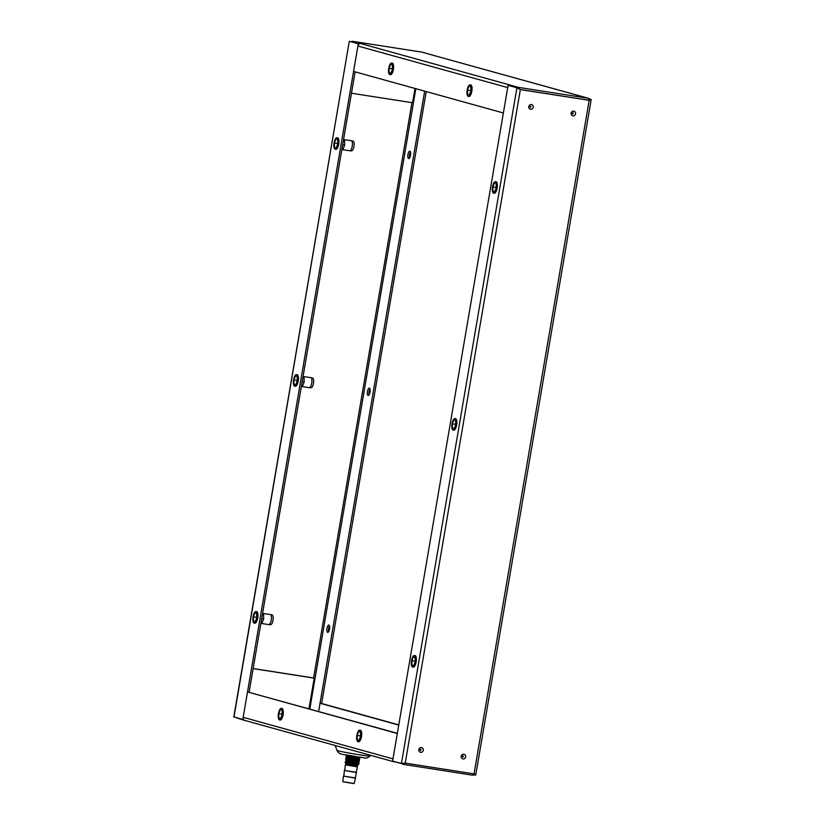 <?xml version="1.0" encoding="UTF-8"?>
<svg xmlns="http://www.w3.org/2000/svg" width="825" height="825" viewBox="0 0 825 825"><rect width="100%" height="100%" fill="white"/><g stroke="black" fill="none" stroke-linecap="round" stroke-linejoin="round"><path stroke-width="1.24" d="M510.242 85.738L510.345 85.119L518.44 87.367L520.358 89.595L405.23 763.125L401.414 763.568L392.587 761.124L508.097 85.336L516.924 87.78L520.358 89.595L589.174 100.33L591.04 99.351L588.741 98.711M497.104 188.378L497.207 187.739M456.596 425.298L456.71 424.669M416.099 662.217L416.213 661.588M519.771 89.43L518.513 88.028L508.097 85.336M518.513 88.028L516.924 87.78L401.414 763.568L403.002 763.816L404.642 762.96M520.111 89.482L588.586 100.176L589.473 99.392M473.457 773.706L473.932 774.892L473.282 774.706M588.761 98.907L591.174 99.681L475.747 774.943L474.045 773.871L589.174 100.33L588.586 100.176M405.23 763.125L474.045 773.871M475.52 775.139L473.932 774.892M462.351 756.329L463.196 756.453L462.351 756.329M419.997 749.719L420.843 749.853L419.997 749.719M572.272 113.252L573.117 113.386L572.272 113.252M529.918 106.642L530.764 106.776L529.918 106.642M397.341 733.301L247.51 691.938L397.31 733.487L392.968 758.866L243.169 717.317A2.867 2.681 105.5 0 0 245.056 720.493L394.649 761.98A2.867 2.681 -74.5 0 1 393.824 761.465M247.51 691.938L243.169 717.317M361.443 736.869L361.556 736.23M283.016 715.11L283.13 714.481M244.582 720.308L245.159 720.524M402.827 763.795L394.69 761.712M244.561 720.421L236.259 717.771M402.734 764.28L404.229 763.218M473.529 773.788L472.849 775.232L402.847 764.301M424.669 91.142L318.636 711.47L320.038 703.251L321.626 703.498L398.774 724.897M320.038 703.251L398.743 725.082M308.963 708.788L314.016 679.264A1.145 1.073 -74.5 0 0 313.263 677.995L312.675 677.83A1.145 1.073 105.5 0 0 312.562 677.799L253.141 668.528M253.131 668.601L313.149 677.964A1.145 1.073 -74.5 0 1 313.263 677.995M357.916 46.045L507.715 87.594L503.374 112.973L353.574 71.435L357.916 46.045A2.867 2.681 105.5 0 1 361.041 43.642L352.172 41.26L352.069 41.869M393.329 69.785L393.432 69.156M471.756 91.544L471.859 90.905M509.159 85.501A2.867 2.681 -74.5 0 1 510.335 85.161M510.345 85.119L361.041 43.642M430.351 54.491L422.266 52.192L352.151 41.25L351.718 41.776M430.361 54.44L429.866 54.378A2.867 2.681 105.5 0 1 430.145 54.44L579.841 95.958M429.866 54.378L588.534 98.309L588.679 100.124M351.481 93.225L411.5 102.589A1.145 1.073 -74.5 0 0 412.748 101.63L414.996 88.471M518.337 87.986L518.44 87.367L588.534 98.309M359.36 43.952L358.298 43.787L242.787 719.575L233.826 716.801L349.253 41.528L233.96 717.131M358.298 43.787L349.48 41.343L359.432 43.911M257.678 618.276L257.782 617.647M298.176 381.356L298.279 380.727M338.673 144.437L338.776 143.808M249.098 692.185L355.132 71.868M243.839 719.74L242.787 719.575M329.526 629.083A3.723 1.32 -81.1 0 0 328.835 625.051A3.723 1.32 -81.1 0 0 326.978 628.372A3.723 1.32 -81.1 0 0 327.68 632.404A3.723 1.32 -81.1 0 0 329.526 629.083M370.033 392.153A3.723 1.32 -81.1 0 0 369.332 388.121A3.723 1.32 -81.1 0 0 367.476 391.452A3.723 1.32 -81.1 0 0 368.177 395.484A3.723 1.32 -81.1 0 0 370.033 392.153M410.53 155.234A3.723 1.32 -81.1 0 0 409.829 151.202A3.723 1.32 -81.1 0 0 407.973 154.533A3.723 1.32 -81.1 0 0 408.674 158.565A3.723 1.32 -81.1 0 0 410.53 155.234M321.626 703.498L426.226 91.575M328.597 631.764A3.723 1.32 98.9 0 1 328.567 628.619A3.723 1.32 98.9 0 1 329.505 625.938M369.095 394.835A3.723 1.32 98.9 0 1 369.064 391.7A3.723 1.32 98.9 0 1 370.002 389.018M409.592 157.915A3.723 1.32 98.9 0 1 409.561 154.78A3.723 1.32 98.9 0 1 410.499 152.099M261.855 623.525L268.713 624.587A5.094 1.805 -81.1 0 0 268.764 624.597A5.094 1.805 -81.1 0 0 271.239 620.039A5.094 1.805 -81.1 0 0 270.342 614.532A5.094 1.805 -81.1 0 0 270.28 614.522L262.556 613.439M260.844 623.483L261.814 623.628L263.68 618.894L263.526 613.594M261.68 618.585L263.68 618.894M257.74 617.884A5.837 2.062 -81.1 0 0 257.596 612.748M257.565 612.655A5.837 2.062 -81.1 0 0 256.637 611.634L255.998 611.542A5.837 2.062 98.9 0 1 257.101 617.863A5.837 2.062 98.9 0 1 254.193 623.081A5.837 2.062 98.9 0 1 253.1 616.749A5.837 2.062 98.9 0 1 255.998 611.542M254.193 623.081L254.832 623.184A5.837 2.062 -81.1 0 0 255.853 622.7M255.905 622.638A5.837 2.062 -81.1 0 0 257.72 618.038M255.224 621.772L256.792 617.781L256.668 613.315L254.966 612.841L253.399 616.842L253.523 621.308L255.224 621.772M255.296 621.576L253.523 621.308M256.781 617.368L253.399 616.842M268.764 624.597L270.59 624.711A4.929 1.743 -81.1 0 0 272.982 620.307A4.929 1.743 -81.1 0 0 272.116 614.986L270.342 614.532M302.352 386.605L309.21 387.668A5.094 1.805 -81.1 0 0 309.262 387.678A5.094 1.805 -81.1 0 0 311.737 383.12A5.094 1.805 -81.1 0 0 310.839 377.613A5.094 1.805 -81.1 0 0 310.778 377.603L303.053 376.52M301.342 386.564L302.311 386.708L304.177 381.975L304.023 376.674M302.177 381.655L304.177 381.975M296.495 374.612A5.837 2.062 98.9 0 1 297.598 380.944A5.837 2.062 98.9 0 1 294.69 386.162A5.837 2.062 98.9 0 1 293.597 379.83A5.837 2.062 98.9 0 1 296.495 374.612L297.134 374.715A5.837 2.062 -81.1 0 1 298.062 375.736L298.093 375.829A5.837 2.062 -81.1 0 0 298.062 375.736L298.145 375.757M298.238 380.964A5.837 2.062 -81.1 0 0 298.093 375.829M294.69 386.162L295.329 386.255A5.837 2.062 -81.1 0 0 296.35 385.78M296.402 385.718A5.837 2.062 -81.1 0 0 298.217 381.119M295.721 384.852L297.289 380.861L297.165 376.396L295.463 375.922L293.896 379.912L294.02 384.388L295.721 384.852M295.793 384.656L294.02 384.388M297.278 380.449L293.896 379.912M309.262 387.678L311.087 387.791A4.929 1.743 -81.1 0 0 313.479 383.388A4.929 1.743 -81.1 0 0 312.613 378.056L310.839 377.613M342.849 149.686L349.707 150.748A5.094 1.805 -81.1 0 0 349.769 150.758A5.094 1.805 -81.1 0 0 352.234 146.2A5.094 1.805 -81.1 0 0 351.337 140.693A5.094 1.805 -81.1 0 0 351.275 140.683L343.551 139.6M341.839 149.645L342.808 149.789L344.675 145.056L344.52 139.755M335.187 149.243A5.837 2.062 98.9 0 1 334.094 142.911A5.837 2.062 98.9 0 1 336.992 137.693A5.837 2.062 98.9 0 1 338.095 144.024A5.837 2.062 98.9 0 1 335.187 149.243L335.827 149.335A5.837 2.062 -81.1 0 0 336.847 148.861L336.847 148.861A5.837 2.062 -81.1 0 0 336.899 148.799L336.92 148.871M342.674 144.736L344.675 145.056M338.735 144.045A5.837 2.062 -81.1 0 0 338.59 138.909M338.559 138.817A5.837 2.062 -81.1 0 0 337.631 137.796L336.992 137.693M336.899 148.799A5.837 2.062 -81.1 0 0 338.714 144.2M336.218 147.933L337.786 143.942L337.662 139.477L335.961 139.002L334.393 142.993L334.517 147.458L336.218 147.933M336.291 147.737L334.517 147.458M337.776 143.529L334.393 142.993M349.769 150.758L351.584 150.872A4.929 1.743 -81.1 0 0 353.977 146.468A4.929 1.743 -81.1 0 0 353.11 141.137L351.337 140.693M497.166 187.987A5.837 2.062 -81.1 0 0 497.021 182.841M496.99 182.758A5.837 2.062 -81.1 0 0 496.052 181.737L495.423 181.634A5.837 2.062 98.9 0 1 496.516 187.966A5.837 2.062 98.9 0 1 493.618 193.174A5.837 2.062 98.9 0 1 492.525 186.852A5.837 2.062 98.9 0 1 495.423 181.634M493.618 193.174L494.257 193.277A5.837 2.062 -81.1 0 0 495.278 192.792M495.33 192.73A5.837 2.062 -81.1 0 0 497.145 188.141M494.649 191.874L496.217 187.873L496.093 183.408L494.392 182.944L492.824 186.935L492.948 191.4L494.649 191.874M494.722 191.678L492.948 191.4M496.207 187.461L492.824 186.935M456.668 424.906A5.837 2.062 -81.1 0 0 456.524 419.77M456.493 419.677A5.837 2.062 -81.1 0 0 455.555 418.657L454.926 418.553A5.837 2.062 98.9 0 1 456.019 424.885A5.837 2.062 98.9 0 1 453.121 430.103A5.837 2.062 98.9 0 1 452.028 423.772A5.837 2.062 98.9 0 1 454.926 418.553M453.121 430.103L453.76 430.196A5.837 2.062 -81.1 0 0 454.781 429.722M454.833 429.65A5.837 2.062 -81.1 0 0 456.648 425.061M454.152 428.794L455.72 424.803L455.596 420.327L453.894 419.863L452.327 423.854L452.451 428.319L454.152 428.794M454.224 428.598L452.451 428.319M455.709 424.38L452.327 423.854M412.624 667.023A5.837 2.062 98.9 0 1 411.52 660.691A5.837 2.062 98.9 0 1 414.428 655.473A5.837 2.062 98.9 0 1 415.522 661.805A5.837 2.062 98.9 0 1 412.624 667.023L413.263 667.116A5.837 2.062 -81.1 0 0 414.284 666.641L414.284 666.641A5.837 2.062 -81.1 0 0 414.336 666.579L414.356 666.652M414.428 655.473L415.058 655.576A5.837 2.062 -81.1 0 1 415.996 656.597L416.027 656.69A5.837 2.062 -81.1 0 0 415.996 656.597L416.068 656.618M416.171 661.825A5.837 2.062 -81.1 0 0 416.027 656.69M414.336 666.579A5.837 2.062 -81.1 0 0 416.151 661.98M413.655 665.713L415.222 661.722L415.099 657.257L413.397 656.783L411.83 660.773L411.953 665.239L413.655 665.713M413.727 665.517L411.953 665.239M415.212 661.299L411.83 660.773M389.843 74.59A5.837 2.062 98.9 0 1 388.75 68.269A5.837 2.062 98.9 0 1 391.648 63.051A5.837 2.062 98.9 0 1 392.752 69.372A5.837 2.062 98.9 0 1 389.843 74.59L390.483 74.693A5.837 2.062 -81.1 0 0 391.504 74.209L391.504 74.209A5.837 2.062 -81.1 0 0 391.555 74.147L391.576 74.229M393.391 69.393A5.837 2.062 -81.1 0 0 393.247 64.257M393.216 64.164A5.837 2.062 -81.1 0 0 392.287 63.143L391.648 63.051M391.555 74.147A5.837 2.062 -81.1 0 0 393.37 69.547M390.875 73.281L392.442 69.29L392.318 64.824L390.617 64.35L389.049 68.351L389.173 72.817L390.875 73.281M390.947 73.095L389.173 72.817M392.432 68.877L389.049 68.351M468.28 96.339A5.837 2.062 98.9 0 1 467.177 90.018A5.837 2.062 98.9 0 1 470.075 84.8A5.837 2.062 98.9 0 1 471.178 91.121A5.837 2.062 98.9 0 1 468.28 96.339L468.909 96.442A5.837 2.062 -81.1 0 0 469.93 95.958L469.93 95.958A5.837 2.062 -81.1 0 0 469.992 95.896L470.013 95.978M471.828 91.152A5.837 2.062 -81.1 0 0 471.683 86.006M471.653 85.924A5.837 2.062 -81.1 0 0 470.714 84.903L470.075 84.8M469.992 95.896A5.837 2.062 -81.1 0 0 471.797 91.297M469.301 95.04L470.879 91.039L470.745 86.573L469.054 86.109L467.476 90.1L467.61 94.566L469.301 95.04M469.384 94.844L467.61 94.566M470.858 90.626L467.476 90.1M359.772 730.125A5.837 2.062 98.9 0 1 360.865 736.447A5.837 2.062 98.9 0 1 357.968 741.665A5.837 2.062 98.9 0 1 356.874 735.343A5.837 2.062 98.9 0 1 359.772 730.125L360.401 730.228A5.837 2.062 -81.1 0 1 361.34 731.249L361.371 731.332A5.837 2.062 -81.1 0 0 361.34 731.249L361.412 731.259M361.371 731.332A5.837 2.062 -81.1 0 1 361.515 736.477L361.567 736.56M361.515 736.477A5.837 2.062 98.9 0 1 361.505 736.55L361.494 736.622A5.837 2.062 -81.1 0 1 359.679 741.221M357.968 741.665L358.607 741.768A5.837 2.062 -81.1 0 0 359.628 741.283M358.741 731.435L357.173 735.426L357.297 739.891L358.999 740.365L360.566 736.364L360.442 731.899L358.741 731.435M360.556 735.952L357.173 735.426M359.071 740.169L357.297 739.891M281.335 708.376A5.837 2.062 98.9 0 1 282.439 714.697A5.837 2.062 98.9 0 1 279.541 719.916A5.837 2.062 98.9 0 1 278.438 713.594A5.837 2.062 98.9 0 1 281.335 708.376L281.975 708.469A5.837 2.062 -81.1 0 1 282.913 709.49L282.944 709.583A5.837 2.062 -81.1 0 0 282.913 709.49L282.985 709.51M282.944 709.583A5.837 2.062 -81.1 0 1 283.088 714.718L283.13 714.811M283.088 714.718A5.837 2.062 98.9 0 1 283.078 714.801L283.058 714.873A5.837 2.062 -81.1 0 1 281.253 719.472M279.541 719.916L280.17 720.019A5.837 2.062 -81.1 0 0 281.191 719.534M280.314 709.675L278.737 713.677L278.871 718.142L280.562 718.606L282.14 714.615L282.016 710.15L280.314 709.675M282.129 714.202L278.737 713.677M280.644 718.42L278.871 718.142M359.143 760.825L358.586 761.454L345.892 759.815L358.947 761.96M358.401 762.578L345.706 760.939L358.37 762.764L358.957 761.97M358.205 763.713L345.458 762.352L358.174 763.888L358.37 762.764M358.174 763.888L358.019 764.837L354.049 764.558M358.05 765.126L345.83 763.28L345.015 762.517L355.823 764.528L353.843 764.734L358.019 764.837M345.458 762.64C348.305 763.259 361.577 765.126 358.205 764.053M345.654 761.217L345.593 761.506C348.243 762.094 361.835 764.022 358.39 762.919M345.85 760.093L358.586 761.795M358.978 759.536C362.402 760.629 348.831 758.711 346.17 758.123L358.947 759.382L359.329 760.103L346.088 758.68L345.974 759.248C348.645 759.835 362.206 761.764 358.782 760.671M346.036 758.959L359.153 760.846M345.551 759.144L348.212 760.238M358.535 762.125C361.938 763.218 348.408 761.3 345.727 760.702L345.696 760.939M358.339 763.249C361.752 764.342 348.191 762.424 345.541 761.836L345.51 762.063M358.143 764.383L355.823 764.528M358.72 761.001L347.964 759.938M358.916 759.866C362.33 760.959 348.779 759.041 346.118 758.453L346.088 758.68M359.112 758.742C362.526 759.835 348.975 757.917 346.304 757.319L346.428 756.711L359.143 758.247L346.469 756.432L346.562 755.865C349.233 756.453 362.783 758.371 359.36 757.278M346.366 756.989L346.366 756.989C349.058 757.587 362.598 759.505 359.164 758.412M345.881 757.226L358.978 759.196L359.143 758.247M359.174 758.062L359.329 757.123M346.129 755.762L359.349 757.206M346.5 756.195L346.5 756.195C349.192 756.783 362.701 758.701 359.298 757.608M348.758 755.432L356.947 756.834M355.173 778.058L343.726 776.108M356.142 772.417L344.695 770.467M357.369 766.868L345.324 764.847L345.819 764.373L357.369 766.868M589.359 99.65L589.452 99.103M461.196 756.226A2.403 2.248 105.5 0 0 463.073 758.948A2.403 2.248 105.5 0 0 465.661 756.783A2.403 2.248 105.5 0 0 461.196 756.226M418.842 749.616A2.403 2.248 105.5 0 0 420.729 752.338A2.403 2.248 105.5 0 0 423.308 750.173A2.403 2.248 105.5 0 0 418.842 749.616M571.117 113.149A2.403 2.248 105.5 0 0 573.004 115.882A2.403 2.248 105.5 0 0 575.582 113.716A2.403 2.248 105.5 0 0 571.117 113.149M528.763 106.549A2.403 2.248 105.5 0 0 530.65 109.271A2.403 2.248 105.5 0 0 533.228 107.106A2.403 2.248 105.5 0 0 528.763 106.549M462.619 756.938A0.578 0.536 105.5 0 0 463.341 756.484A0.578 0.536 105.5 0 0 462.918 755.834L462.619 756.938M420.265 750.337A0.578 0.536 105.5 0 0 420.987 749.873A0.578 0.536 105.5 0 0 420.575 749.234L420.265 750.337M572.54 113.871A0.578 0.536 105.5 0 0 573.262 113.417A0.578 0.536 105.5 0 0 572.849 112.767L572.54 113.871M530.186 107.26A0.578 0.536 105.5 0 0 530.908 106.807A0.578 0.536 105.5 0 0 530.496 106.157L530.186 107.26M313.149 677.964L312.562 677.799M370.085 756.03C365.207 759.846 365.392 757.268 357.4 756.907C344.066 753.823 339.415 755.659 336.982 750.368A16.799 0.65 9.7 0 0 359.287 754.782A16.799 0.65 9.7 0 0 359.494 754.813A16.799 0.65 9.7 0 0 370.085 756.03L370.662 755.329M510.201 85.171L510.232 85.738M313.582 678.15L411.974 102.547M415.841 88.698L309.808 709.026M343.664 781.873L353.317 783.523M342.849 781.626L354.173 783.554L342.849 781.626L343.396 776.129M355.142 777.882L343.664 776.129L355.224 778.109L356.441 772.551M356.111 772.241L344.633 770.488L356.183 772.468L357.411 766.91M357.101 766.301L357.204 765.713L345.912 763.785L345.819 764.373M402.796 764.301L472.849 775.232M336.982 750.368L335.177 745.491M352.151 41.25L422.204 52.181M354.173 783.554L355.482 778.192M343.819 775.954L344.365 770.488M344.778 770.313L345.324 764.847M345.644 763.208L345.912 763.785"/></g></svg>
